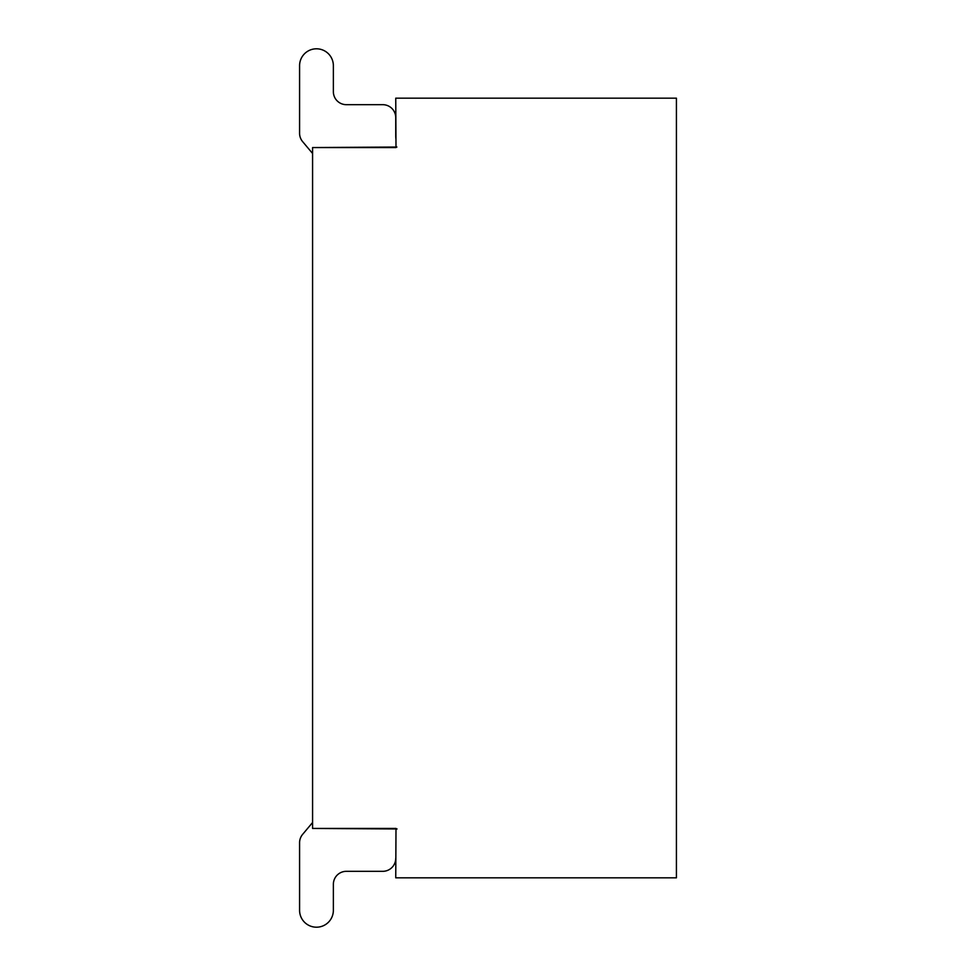 <?xml version="1.0" encoding="UTF-8"?>
<svg xmlns="http://www.w3.org/2000/svg" width="976" height="976" viewBox="0 0 976 976"><rect width="100%" height="100%" fill="white"/><g stroke="black" fill="none" stroke-linecap="round" stroke-linejoin="round"><path stroke-width="1.46" d="M396 828.441L395.744 877.827L676.417 877.827L676.417 98.173L395.744 98.173L396 147.559L312.576 147.559L312.576 828.441L396 828.441M312.576 153.476L302.621 141.618A12.993 12.993 0 0 1 299.583 133.261L299.583 65.697A16.897 16.897 0 0 1 316.48 48.8A16.897 16.897 0 0 1 333.365 65.697L333.365 91.683A12.993 12.993 0 0 0 346.37 104.676L382.751 104.676A12.993 12.993 0 0 1 395.744 117.669L395.744 135.859A25.986 25.986 0 0 0 395.963 139.202M395.744 858.331A12.993 12.993 0 0 1 382.751 871.324L346.37 871.324A12.993 12.993 0 0 0 333.365 884.317L333.365 910.303A16.897 16.897 0 0 1 316.48 927.2A16.897 16.897 0 0 1 299.583 910.303L299.583 842.739A12.993 12.993 0 0 1 302.621 834.382L312.576 822.524M333.365 91.683A12.993 12.993 0 0 0 346.37 104.676L382.751 104.676L346.37 104.676A12.993 12.993 0 0 1 333.365 91.683A12.993 12.993 0 0 0 346.37 104.676A12.993 12.993 0 0 1 333.365 91.683A12.993 12.993 0 0 0 346.37 104.676A12.993 12.993 0 0 1 333.365 91.683A12.993 12.993 0 0 0 346.37 104.676A12.993 12.993 0 0 1 333.365 91.683A12.993 12.993 0 0 0 346.37 104.676A12.993 12.993 0 0 1 333.365 91.683A12.993 12.993 0 0 0 346.37 104.676A12.993 12.993 0 0 1 333.365 91.683A12.993 12.993 0 0 0 346.37 104.676A12.993 12.993 0 0 1 333.365 91.683A12.993 12.993 0 0 0 346.37 104.676A12.993 12.993 0 0 1 333.365 91.683A12.993 12.993 0 0 0 346.37 104.676A12.993 12.993 0 0 1 333.365 91.683A12.993 12.993 0 0 0 346.37 104.676A12.993 12.993 0 0 1 333.365 91.683A12.993 12.993 0 0 0 346.37 104.676A12.993 12.993 0 0 1 333.365 91.683A12.993 12.993 0 0 0 346.37 104.676A12.993 12.993 0 0 1 333.365 91.683M299.583 133.261L299.583 65.697L299.583 133.261M333.365 884.317L333.365 910.303L333.365 884.317A12.993 12.993 0 0 1 346.37 871.324A12.993 12.993 0 0 0 333.365 884.317A12.993 12.993 0 0 1 346.37 871.324A12.993 12.993 0 0 0 333.365 884.317A12.993 12.993 0 0 1 346.37 871.324A12.993 12.993 0 0 0 333.365 884.317A12.993 12.993 0 0 1 346.37 871.324A12.993 12.993 0 0 0 333.365 884.317A12.993 12.993 0 0 1 346.37 871.324A12.993 12.993 0 0 0 333.365 884.317A12.993 12.993 0 0 1 346.37 871.324A12.993 12.993 0 0 0 333.365 884.317A12.993 12.993 0 0 1 346.37 871.324A12.993 12.993 0 0 0 333.365 884.317A12.993 12.993 0 0 1 346.37 871.324A12.993 12.993 0 0 0 333.365 884.317A12.993 12.993 0 0 1 346.37 871.324A12.993 12.993 0 0 0 333.365 884.317A12.993 12.993 0 0 1 346.37 871.324A12.993 12.993 0 0 0 333.365 884.317A12.993 12.993 0 0 1 346.37 871.324A12.993 12.993 0 0 0 333.365 884.317A12.993 12.993 0 0 1 346.37 871.324A12.993 12.993 0 0 0 333.365 884.317M299.583 910.303L299.583 842.739L299.583 910.303M312.576 147.559L396.89 147.034M397.049 828.966L312.576 828.441"/></g></svg>

